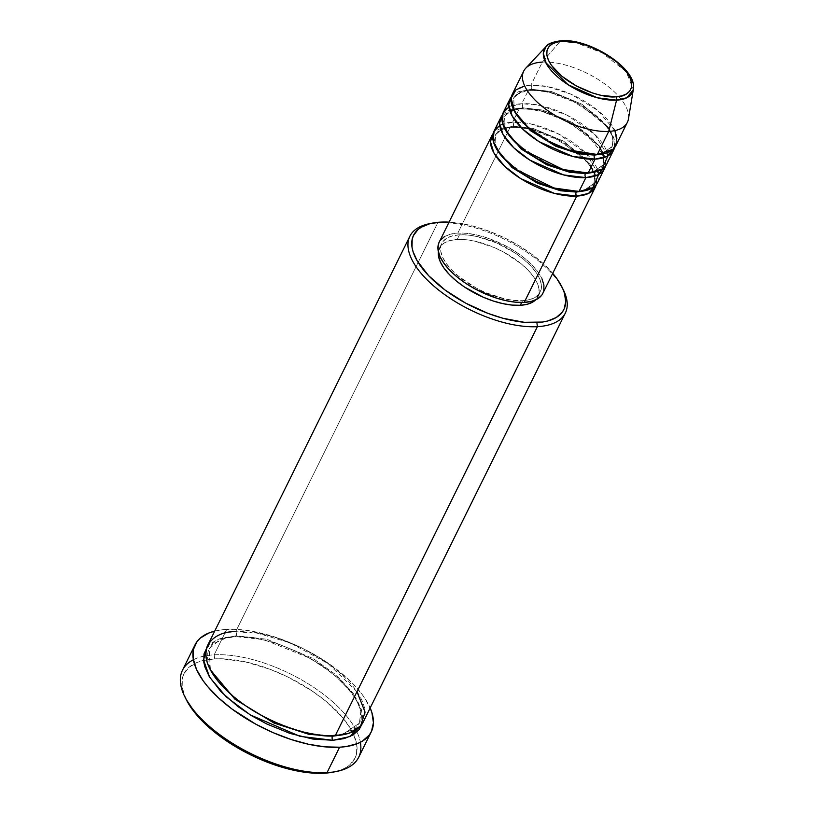 <?xml version="1.0" encoding="UTF-8"?>
<svg xmlns="http://www.w3.org/2000/svg" width="814" height="814" viewBox="0 0 814 814"><rect width="100%" height="100%" fill="white"/><g stroke="black" fill="none" stroke-linecap="round" stroke-linejoin="round"><path stroke-width="0.61" stroke-dasharray="4.07 3.05" d="M561.345 40.7A2.89 2.015 -93.2 0 0 560.195 41.311L546.123 46.479M598.768 174.369L585.917 153.164L557.844 133.598L530.667 123.87L512.637 122.181A2.89 2.015 86.8 0 1 513.156 126.231L533.251 128.52L563.726 141.219L589.987 164.194L594.881 175.193L593.925 183.476L583.017 191.076L593.925 183.476L594.881 175.193L589.987 164.194L563.726 141.219L533.251 128.52L513.156 126.231A2.89 2.015 86.8 0 1 511.66 127.381A2.89 2.015 86.8 0 1 510.347 126.801L530.413 128.948L560.846 141.005L588.98 163.716L595.614 175.336L596.265 184.636A57.804 26.15 -153.7 0 0 569.393 146.255A57.804 26.15 -153.7 0 0 510.347 126.801L457.814 233.099A57.804 26.15 26.3 0 0 439.194 242.134M576.556 191.555A2.89 2.015 86.8 0 1 577.726 190.903A2.89 2.015 86.8 0 1 579.029 191.483A2.89 2.015 -93.2 0 0 577.726 190.903A2.89 2.015 -93.2 0 0 576.231 192.063M607.905 155.881L595.054 134.676L566.982 115.11L539.794 105.382L521.774 103.693A2.89 2.015 86.8 0 1 522.293 107.743L542.389 110.032L572.863 122.731L599.124 145.706L604.019 156.705L603.062 164.988L592.154 172.588L603.062 164.988L604.019 156.705L599.124 145.706L572.863 122.731L542.389 110.032L522.293 107.743A2.89 2.015 86.8 0 1 520.797 108.893A2.89 2.015 86.8 0 1 519.485 108.323L539.55 110.47L569.983 122.517L598.117 145.228L604.751 156.848L605.402 166.148A57.804 26.15 -153.7 0 0 578.53 127.778A57.804 26.15 -153.7 0 0 519.485 108.323L512.637 122.181A57.804 26.15 26.3 0 0 494.017 131.217M585.693 173.067A2.89 2.015 86.8 0 1 586.853 172.415A2.89 2.015 86.8 0 1 588.166 172.995A2.89 2.015 -93.2 0 0 586.853 172.415A2.89 2.015 -93.2 0 0 585.368 173.575M614.916 130.596L597.69 110.378L570.879 94.159L546.967 86.498L530.911 85.216A2.89 2.015 86.8 0 1 531.43 89.255L551.516 91.544L582 104.253L608.261 127.218L613.156 138.227L612.199 146.5L601.292 154.111L612.199 146.5L613.156 138.227L608.261 127.218L582 104.253L551.516 91.544L531.43 89.255A2.89 2.015 86.8 0 1 529.934 90.405A2.89 2.015 86.8 0 1 528.622 89.835L548.687 91.982L579.11 104.039L607.254 126.74L613.888 138.37L614.539 147.66A57.804 26.15 -153.7 0 0 587.667 109.29A57.804 26.15 -153.7 0 0 528.622 89.835L521.774 103.693A57.804 26.15 26.3 0 0 503.154 112.739M594.831 154.579A2.89 2.015 86.8 0 1 595.99 153.938A2.89 2.015 86.8 0 1 597.303 154.507A2.89 2.015 -93.2 0 0 595.99 153.938A2.89 2.015 -93.2 0 0 594.505 155.087M356.98 691.676L328.032 663.542L290.099 642.795L257.702 633.272L235.653 631.715L437.79 222.71L440.598 222.13L437.79 222.71A86.711 39.235 26.3 0 0 431.003 223.443A86.711 39.235 -153.7 0 1 437.79 222.71L235.653 631.715A2.89 2.015 86.8 0 1 236.172 635.754A2.89 2.015 86.8 0 1 234.676 636.914A2.89 2.015 86.8 0 1 233.364 636.334L263.99 639.682L310.46 658.404L334.269 674.684L352.482 693.213L361.721 710.653L361.874 724.328L362.81 718.63L361.467 709.788L357.112 700.111L353.856 695.085L340.15 679.802L321.54 665.252L299.633 652.686L276.292 643.192L253.561 637.576L233.364 636.334A2.89 2.015 -93.2 0 0 234.676 636.914A2.89 2.015 -93.2 0 0 236.172 635.754L266.839 639.255L313.359 658.638L336.558 675.244L353.439 693.701L360.907 710.5L359.452 723.137L360.907 710.5L353.439 693.701L336.558 675.244L313.359 658.638L266.839 639.255L236.172 635.754A2.89 2.015 -93.2 0 0 235.653 631.715A86.711 39.235 26.3 0 0 207.712 645.268M193.386 659.747A98.27 44.465 -153.7 0 1 203.632 656.206A98.27 44.465 -153.7 0 1 214.163 654.822L214.682 658.862A95.38 43.152 26.3 0 0 203.592 660.398A95.38 43.152 26.3 0 0 186.07 699.246M342.043 734.92L359.452 723.137L342.043 734.92M332.753 735.754A2.89 2.015 86.8 0 1 333.933 735.083A2.89 2.015 86.8 0 1 335.246 735.663A2.89 2.015 -93.2 0 0 333.933 735.083A2.89 2.015 -93.2 0 0 332.448 736.232M597.659 182.448A57.804 26.15 26.3 0 0 573.941 143.193A57.804 26.15 26.3 0 0 512.637 122.181L519.485 108.323L502.258 115.171A57.804 26.15 -153.7 0 1 519.485 108.323A2.89 2.015 -93.2 0 0 520.797 108.893A2.89 2.015 -93.2 0 0 522.293 107.743A2.89 2.015 -93.2 0 0 521.774 103.693L528.622 89.835A2.89 2.015 -93.2 0 0 529.934 90.405A2.89 2.015 -93.2 0 0 531.43 89.255A2.89 2.015 -93.2 0 0 530.911 85.216A57.804 26.15 26.3 0 0 512.281 94.251M444.485 236.609L450.366 234.208L457.814 233.099L510.347 126.801L493.121 133.659A57.804 26.15 -153.7 0 1 510.347 126.801A2.89 2.015 -93.2 0 0 511.66 127.381A2.89 2.015 -93.2 0 0 513.156 126.231A2.89 2.015 -93.2 0 0 512.637 122.181L499.755 125.437M521.662 302.472L522.557 300.661A54.914 24.847 -153.7 0 1 464.316 280.708A54.914 24.847 -153.7 0 1 441.788 243.417A54.914 24.847 -153.7 0 1 459.483 234.829L457.193 239.458A54.914 24.847 26.3 0 0 439.499 248.036A54.914 24.847 26.3 0 0 438.38 251.831L440.639 246.204L444.525 242.796L450.122 240.506L457.193 239.458L465.486 239.662L474.664 241.127L494.271 247.558L503.947 252.279L521.194 263.817L528.103 270.197L533.506 276.668L537.179 282.967L538.99 288.858L538.878 294.108L535.632 299.888A54.914 24.847 26.3 0 0 537.962 296.703A54.914 24.847 26.3 0 0 515.435 259.422A54.914 24.847 26.3 0 0 457.193 239.458L459.483 234.829A54.914 24.847 -153.7 0 1 517.714 254.792A54.914 24.847 -153.7 0 1 540.252 292.084A54.914 24.847 -153.7 0 1 522.557 300.661L521.662 302.472M214.703 631.135A98.27 44.465 -153.7 0 1 226.73 629.405L214.163 654.822A98.27 44.465 26.3 0 0 203.632 656.206A98.27 44.465 26.3 0 0 182.499 670.187M628.449 118.936A57.804 26.15 26.3 0 0 600.498 80.973A57.804 26.15 26.3 0 0 542.327 62.108L530.911 85.216L542.327 62.108L560.195 41.311L542.327 62.108A57.804 26.15 26.3 0 0 525.763 68.193M511.396 96.683A57.804 26.15 -153.7 0 1 528.622 89.835L511.396 96.683M606.796 163.96A57.804 26.15 26.3 0 0 583.078 124.715A57.804 26.15 26.3 0 0 521.774 103.693L508.892 106.949M615.933 145.472A57.804 26.15 26.3 0 0 592.216 106.227A57.804 26.15 26.3 0 0 530.911 85.216L524.725 86.019M542.327 62.108A57.804 26.15 -153.7 0 1 603.632 83.12A57.804 26.15 -153.7 0 1 627.35 122.365M560.195 41.311A49.084 22.212 -153.7 0 1 609.584 57.336A49.084 22.212 -153.7 0 1 633.323 89.581L626.169 71.693L602.207 52.9L576.892 43.061L560.195 41.311M186.05 699.195L182.163 687.413L182.367 678.276L183.73 674.236L188.909 667.399L197.192 662.423L202.391 660.703L214.682 658.862L221.652 658.77L245.024 661.772L270.502 669.454L287.566 676.851L311.681 690.679L325.844 701.19L342.887 717.887L350.803 729.029L353.602 734.432L356.756 744.668L356.552 753.795L355.189 757.834L350.01 764.682L346.235 767.409L341.727 769.647L333.516 772.069M358.699 757.264A98.27 44.465 26.3 0 0 356.98 731.99A98.27 44.465 26.3 0 0 214.163 654.822L226.73 629.405A98.27 44.465 -153.7 0 1 370.167 707.966L363.278 695.99L353.622 684.421L347.751 678.673L326.658 662.179L301.821 647.934L275.386 637.179L249.613 630.809L233.903 629.303L220.095 630.067L214.062 631.298M206.736 647.659L209.941 644.088L217.46 639.57L222.191 638.003L233.364 636.334L218.579 639.132L206.736 647.659M363.186 722.099A86.711 39.235 26.3 0 0 327.604 663.237A86.711 39.235 26.3 0 0 235.653 631.715M563.4 289.947A86.711 39.235 26.3 0 0 437.79 222.71A86.711 39.235 -153.7 0 1 562.667 288.522M553.255 274.003L543.823 264.153L532.264 254.619L519.037 245.767L504.649 237.942L489.641 231.43L474.603 226.506L460.114 223.331L449.074 222.141A83.822 37.922 -153.7 0 1 552.726 273.362M439.245 242.023L440.384 240.211M542.836 293.366A57.804 26.15 26.3 0 0 519.118 254.11A57.804 26.15 26.3 0 0 457.814 233.099L466.544 233.323L476.21 234.859L486.436 237.668L507.03 246.601L516.605 252.381L525.193 258.75L532.458 265.466L538.146 272.273L542.012 278.897M543.793 290.639L541.646 295.289M459.483 234.829L452.401 235.887L446.815 238.166L442.918 241.585L440.873 246.011L440.761 251.261L442.572 257.153L446.245 263.451L451.648 269.922L458.557 276.302L475.803 287.841L485.48 292.562L505.087 298.992L514.265 300.458L522.557 300.661L529.629 299.613L535.225 297.334L539.112 293.915L541.157 289.489L541.279 284.228L539.458 278.337L535.785 272.039L530.392 265.578L523.483 259.198L515.323 253.144L496.56 242.938L476.943 236.508L467.765 235.043L459.483 234.829M210.368 669.851L209.167 648.86L220.706 638.919L236.172 635.754L220.706 638.919L209.167 648.86L210.368 669.851M333.445 772.079A95.38 43.152 26.3 0 0 353.663 734.574A95.38 43.152 26.3 0 0 214.682 658.862L214.163 654.822A98.27 44.465 -153.7 0 1 356.98 731.99A98.27 44.465 -153.7 0 1 360.378 742.287M514.316 111.121L513.736 97.843L521.296 91.331L531.43 89.255L521.296 91.331L513.736 97.843L514.316 111.121M505.179 129.609L504.599 116.321L512.159 109.809L522.293 107.743L512.159 109.809L504.599 116.321L505.179 129.609M496.041 148.097L495.461 134.809L503.021 128.297L513.156 126.231L503.021 128.297L495.461 134.809L496.041 148.097M511.65 127.381C524.155 126.892 538.369 130.413 554.283 137.932L578.367 153.5C585.48 159.666 590.343 165.598 592.979 171.306L594.871 178.083L593.925 183.476L591.717 186.345C586.355 189.682 581.695 191.198 577.736 190.903C565.231 191.392 551.017 187.871 535.103 180.352L511.019 164.784C503.907 158.618 499.043 152.686 496.408 146.978L494.515 140.201L495.461 134.809L497.669 131.939C503.032 128.612 507.692 127.086 511.65 127.381M513.715 109.971L520.787 108.893L531.369 109.361L546.387 112.698L563.42 119.455L587.505 135.022L602.574 153.887M603.734 157.651L603.062 164.988L600.854 167.857C595.492 171.194 590.832 172.71 586.874 172.415C574.369 172.904 560.154 169.393 544.24 161.864L520.156 146.296C513.044 140.13 508.18 134.198 505.545 128.49L503.652 121.724L504.599 116.321L506.796 113.451L510.012 111.335M529.924 90.405C542.429 89.927 556.644 93.437 572.557 100.967L596.642 116.534C603.744 122.69 608.618 128.632 611.253 134.341L613.146 141.107L612.199 146.5L609.991 149.369C604.629 152.706 599.969 154.222 596.001 153.938C583.496 154.416 569.291 150.905 553.378 143.376L529.283 127.808C522.181 121.652 517.317 115.71 514.682 110.002L512.789 103.236L513.736 97.843L515.934 94.973C521.306 91.636 525.966 90.12 529.924 90.405M234.666 636.914C262.393 634.849 307.427 652.095 334.605 675.457C356.624 695.319 364.906 711.212 359.452 723.137L355.565 728.092L342.511 733.984L333.944 735.083C306.217 737.148 261.182 719.902 234.005 696.53C211.986 676.668 203.714 660.785 209.167 648.86L213.044 643.905L226.099 638.003L234.666 636.914M439.499 248.036L441.788 243.417M537.962 296.703L540.252 292.084"/><path stroke-width="1.22" d="M615.822 96.774C607.183 98.423 576.17 91.371 556.043 70.849C536.813 50.295 551.872 40.7 562.647 41.28A2.89 2.015 -93.2 0 0 561.345 40.7A2.89 2.015 86.8 0 1 562.647 41.28L577.37 42.684L585.571 44.933L602.055 52.086L616.605 61.813L626.973 72.639L630.077 77.951L631.603 82.916L631.501 87.352L629.782 91.076L626.495 93.956L621.784 95.879L615.822 96.774L601.098 95.36L592.897 93.111L576.404 85.958L561.864 76.231L551.495 65.405L548.392 60.094L546.866 55.128L546.967 50.692L548.687 46.968L551.963 44.088L556.684 42.165L562.647 41.28C571.286 39.621 602.289 46.683 622.425 67.196C641.656 87.759 626.597 97.354 615.822 96.774A2.89 2.015 86.8 0 1 616.574 100.163A2.89 2.015 -93.2 0 0 615.822 96.774M546.123 46.479L543.325 53.012L545.706 62.556L567.999 84.666L597.232 97.751L616.574 100.163A49.084 22.212 -153.7 0 1 561.965 80.444A49.084 22.212 -153.7 0 1 546.123 46.479A49.084 22.212 -153.7 0 1 560.195 41.311A2.89 2.015 86.8 0 1 561.345 40.7C552.696 41.86 547.619 43.783 546.123 46.479L525.763 68.193A57.804 26.15 26.3 0 0 544.424 108.181A57.804 26.15 26.3 0 0 608.73 131.4L616.574 100.163L608.73 131.4A57.804 26.15 -153.7 0 1 547.425 110.389A57.804 26.15 -153.7 0 1 523.707 71.144A57.804 26.15 -153.7 0 1 542.327 62.108M541.646 295.289L537.545 298.891L531.664 301.282L524.216 302.401L576.75 196.103A57.804 26.15 -153.7 0 1 515.445 175.091A57.804 26.15 -153.7 0 1 491.727 135.846L439.194 242.134A57.804 26.15 26.3 0 0 462.912 281.39A57.804 26.15 26.3 0 0 524.216 302.401A57.804 26.15 26.3 0 0 542.836 293.366L595.37 187.067A57.804 26.15 -153.7 0 0 596.265 184.636L588.542 193.417L576.75 196.103A2.89 2.015 86.8 0 1 576.231 192.063L583.017 191.076L576.231 192.063A2.89 2.015 86.8 0 1 576.556 191.555M499.755 125.437L493.844 131.583L493.457 141.911L501.251 155.616L516.778 169.79L554.059 188.034L579.029 191.483L585.887 177.615L579.029 191.483A57.804 26.15 26.3 0 0 597.659 182.448L604.507 168.579A57.804 26.15 -153.7 0 0 605.402 166.148L597.679 174.929L585.887 177.615A57.804 26.15 -153.7 0 1 524.582 156.603A57.804 26.15 -153.7 0 1 500.864 117.358L494.017 131.217A57.804 26.15 26.3 0 0 517.735 170.472A57.804 26.15 26.3 0 0 579.029 191.483L592.887 187.647L598.768 174.369M604.507 168.579A57.804 26.15 -153.7 0 1 585.887 177.615A2.89 2.015 86.8 0 1 585.368 173.575L592.154 172.588L585.368 173.575A2.89 2.015 86.8 0 1 585.693 173.067M508.892 106.949L502.981 113.095L502.594 123.433L510.388 137.128L525.915 151.302L563.186 169.546L588.166 172.995L595.024 159.127L588.166 172.995A57.804 26.15 26.3 0 0 606.796 163.96L613.644 150.091A57.804 26.15 -153.7 0 0 614.539 147.66L606.817 156.451L595.024 159.127A57.804 26.15 -153.7 0 1 533.719 138.115A57.804 26.15 -153.7 0 1 510.002 98.87L503.154 112.739A57.804 26.15 26.3 0 0 526.872 151.984A57.804 26.15 26.3 0 0 588.166 172.995L602.024 169.159L607.905 155.881M613.644 150.091A57.804 26.15 -153.7 0 1 595.024 159.127A2.89 2.015 86.8 0 1 594.505 155.087L601.292 154.111L594.505 155.087A2.89 2.015 86.8 0 1 594.831 154.579M523.707 71.144L512.281 94.251A57.804 26.15 26.3 0 0 535.999 133.496A57.804 26.15 26.3 0 0 597.303 154.507L613.023 149.257L617.053 141.84L614.916 130.596M409.859 236.263L207.712 645.268A86.711 39.235 26.3 0 0 243.294 704.141A86.711 39.235 26.3 0 0 335.246 735.663L537.393 326.658L536.874 322.609A83.822 37.922 -153.7 0 1 432.234 279.273A83.822 37.922 -153.7 0 1 432.499 223.117A83.822 37.922 -153.7 0 1 440.598 222.13L429.792 223.738L421.265 227.218L417.948 229.619L413.4 235.633L412.199 239.184L412.016 247.212L413.044 251.607L417.246 260.958L428.632 275.681L445.197 290.12L465.506 303.032L487.82 313.309L502.859 318.243L524.226 322.293L542.531 322.049L547.669 321.001L556.206 317.521L562.148 312.301L564.071 309.106L565.73 301.679L564.428 293.132L562.678 288.532A86.711 39.235 -153.7 0 1 565.323 313.095A86.711 39.235 -153.7 0 1 537.393 326.658A86.711 39.235 -153.7 0 1 445.431 295.136A86.711 39.235 -153.7 0 1 409.859 236.263A86.711 39.235 -153.7 0 1 431.003 223.443A86.711 39.235 26.3 0 0 429.426 223.728A86.711 39.235 26.3 0 0 429.151 281.817A86.711 39.235 26.3 0 0 537.393 326.658L335.246 735.663L349.023 733.211L360.592 725.986L365.059 712.087L356.98 691.676M184.686 696.428L186.07 699.246A95.38 43.152 26.3 0 0 324.237 773.208L327.035 772.628A98.27 44.465 -153.7 0 1 184.686 696.428A98.27 44.465 -153.7 0 1 193.386 659.747M332.448 736.232L308.994 734.34L274.074 723.076L235.043 699.287L210.368 669.851L235.043 699.287L274.074 723.076L308.994 734.34L332.448 736.232A2.89 2.015 -93.2 0 0 332.967 740.282L344.129 738.613L352.961 735.011L359.106 729.619L361.874 724.328L350.101 736.517L332.967 740.282A2.89 2.015 86.8 0 1 332.448 736.232L342.043 734.92L332.448 736.232A2.89 2.015 86.8 0 1 332.753 735.754M500.864 117.358A57.804 26.15 -153.7 0 1 502.258 115.171L499.582 123.168L503.072 134.534L513.736 147.731L529.802 160.093L563.573 174.908L585.887 177.615A2.89 2.015 -93.2 0 1 585.368 173.575L569.881 172.303L546.784 164.804L521.102 148.993L505.179 129.609L521.102 148.993L546.784 164.804L569.881 172.303L585.368 173.575M491.727 135.846A57.804 26.15 -153.7 0 1 493.121 133.659L490.445 141.646L493.935 153.022L504.599 166.219L520.665 178.571L554.436 193.396L576.75 196.103L524.216 302.401L515.496 302.177L505.83 300.631L495.594 297.822L475 288.899L465.435 283.119L456.847 276.75L449.572 270.034L443.895 263.227L440.018 256.603L438.115 250.397L438.237 244.861L439.245 242.023M520.268 305.291L521.662 302.472L520.268 305.291L511.986 305.077L502.808 303.612L493.081 300.946L483.19 297.181L464.428 286.976L456.267 280.922L449.359 274.542L443.966 268.081L440.282 261.782L438.471 255.891L438.38 251.831A54.914 24.847 26.3 0 0 465.476 287.668A54.914 24.847 26.3 0 0 520.268 305.291A54.914 24.847 26.3 0 0 535.632 299.888L532.936 301.953L527.35 304.233L520.268 305.291M195.065 644.769L182.499 670.187A98.27 44.465 26.3 0 0 222.822 736.904A98.27 44.465 26.3 0 0 327.035 772.628L339.601 747.211A98.27 44.465 -153.7 0 1 235.388 711.487A98.27 44.465 -153.7 0 1 195.065 644.769A98.27 44.465 -153.7 0 1 214.703 631.135L208.699 633.068L200.173 638.186L197.09 641.493L193.437 649.399L193.223 658.811L196.469 669.352L203.052 680.626L207.519 686.395L218.579 697.944L232.122 709.126L255.932 724.256L273.25 732.702L290.944 739.438L308.343 744.21L324.776 746.835L339.601 747.211L327.035 772.628A98.27 44.465 26.3 0 0 358.699 757.264L371.265 731.847A98.27 44.465 -153.7 0 1 339.601 747.211L346.235 746.55L357.621 743.548L362.271 741.239L369.23 735.123L371.489 731.379L373.433 722.669L371.906 712.647L369.851 707.264M524.725 86.019L515.944 89.845L511.121 98.148L514.479 111.406L528.021 127.238L548.31 141.127L568.905 150.01L597.303 154.507L608.73 131.4L597.303 154.507A57.804 26.15 26.3 0 0 615.933 145.472L627.35 122.365A57.804 26.15 -153.7 0 1 608.73 131.4A57.804 26.15 26.3 0 0 628.449 118.936L633.323 89.581A49.084 22.212 -153.7 0 1 616.574 100.163L626.943 97.711L633.323 89.581C638.084 69.058 589.753 38.258 561.345 40.7M510.002 98.87A57.804 26.15 -153.7 0 1 511.396 96.683L508.719 104.68L512.21 116.046L522.873 129.253L538.939 141.605L572.71 156.42L595.024 159.127A2.89 2.015 -93.2 0 1 594.505 155.087L579.019 153.826L555.921 146.317L530.24 130.505L514.316 111.121L530.24 130.505L555.921 146.317L579.019 153.826L594.505 155.087M333.516 772.069L317.267 773.3L293.895 770.298L277.014 765.669L251.343 755.219L227.238 741.401L213.075 730.891L196.032 714.183L186.05 699.195M370.167 707.966A98.27 44.465 -153.7 0 1 371.265 731.847M206.736 647.659L203.561 660.032L209.656 677.228L226.18 696.815L250.274 714.896L300.091 736.375L332.967 740.282L312.769 739.041L290.028 733.424L266.697 723.931L251.811 715.832L238.126 706.674L221.001 691.737L209.218 676.495L204.863 666.829L203.805 662.281L203.988 653.978L207.224 646.998M235.653 631.715C215.466 630.626 187.271 648.595 223.28 687.108C260.989 725.528 319.068 738.746 335.246 735.663A86.711 39.235 26.3 0 0 363.186 722.099L565.323 313.095M562.678 288.532L557.061 278.927L552.726 273.362A83.822 37.922 -153.7 0 1 562.016 287.128A83.822 37.922 -153.7 0 1 536.874 322.609L537.393 326.658A86.711 39.235 26.3 0 0 563.4 289.947L562.016 287.128M449.074 222.141L440.598 222.13A83.822 37.922 -153.7 0 1 449.074 222.141M440.384 240.211L444.485 236.609M542.012 278.897L543.925 285.103L543.793 290.639M595.37 187.067A57.804 26.15 -153.7 0 1 576.75 196.103A2.89 2.015 -93.2 0 1 576.231 192.063L560.744 190.791L537.647 183.292L511.965 167.481L496.041 148.097L511.965 167.481L537.647 183.292L560.744 190.791L576.231 192.063M360.378 742.287A98.27 44.465 -153.7 0 1 336.528 771.469A98.27 44.465 -153.7 0 1 327.035 772.628L324.237 773.208A95.38 43.152 26.3 0 0 333.445 772.079L336.528 771.469M602.574 153.887L603.734 157.651M429.426 223.728L432.499 223.117M513.715 109.971L510.012 111.335"/></g></svg>
